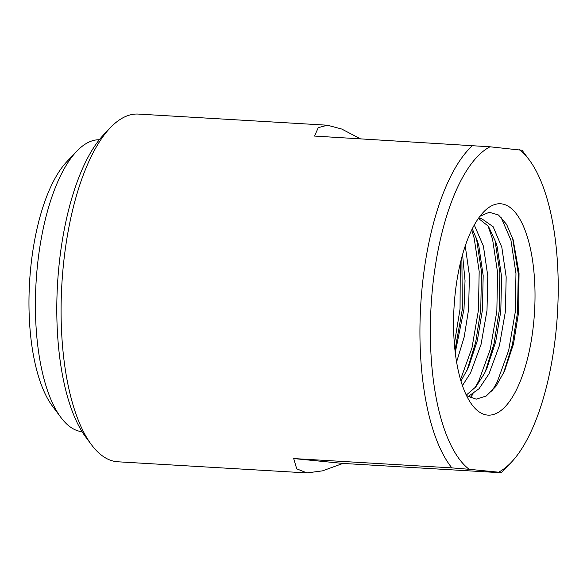 <?xml version="1.0" encoding="UTF-8"?>
<svg xmlns="http://www.w3.org/2000/svg" width="587" height="587" viewBox="0 0 587 587"><rect width="100%" height="100%" fill="white"/><g stroke="black" fill="none" stroke-linecap="round" stroke-linejoin="round"><path stroke-width="0.88" d="M478.911 218.76L488.435 226.303L495.993 242.666L497.211 246.951L501.569 276.719L500.799 311.242L495.707 341.788L486.88 368.372L484.407 373.559L475.844 386.87L466.283 395.073M478.031 218.929L481.7 218.694L493.153 226.743L501.812 247.222L506.17 276.991L505.4 311.514L499.434 345.523L489.008 373.831L479.087 388.682L468.044 396.629M472.286 228.776L477.598 241.587L478.816 245.865L483.182 275.633L482.404 310.156L477.319 340.702L468.485 367.286L460.978 381.088M474.281 225.004L483.417 246.136L487.775 275.905L487.005 310.428L481.039 344.444L470.613 372.752L462.439 385.593M462.556 254.597L465.036 280.696L464.009 309.078L455.255 352.611M465.242 245.902L469.417 275.384L468.609 309.349L464.185 337.055L456.598 361.937M451.88 467.883L293.705 458.564L296.706 468.83L306.942 472.924L117.848 461.786A174.156 66.324 -86.6 0 1 91.484 444.748L85.805 437.139A166.187 63.286 -86.6 0 1 57.702 281.276A166.187 63.286 -86.6 0 1 103.613 134.79L110.151 127.9A174.156 66.324 -86.6 0 1 138.327 114.076L327.421 125.214L318.249 127.658L314.559 136.067L490.02 146.794A166.187 63.286 -86.6 0 0 431.269 303.274A166.187 63.286 -86.6 0 0 469.16 469.299L451.88 467.883A174.156 66.324 -86.6 0 1 420.886 302.54A174.156 66.324 -86.6 0 1 472.74 145.385M91.484 444.748A174.156 66.324 -86.6 0 1 62.039 281.408A174.156 66.324 -86.6 0 1 110.151 127.9M490.02 146.794L521.982 150.25A174.156 66.324 -86.6 0 1 523.531 152.246L529.21 159.855A166.187 63.286 -86.6 0 1 557.467 313.216A166.187 63.286 -86.6 0 1 511.402 462.204A166.187 63.286 -86.6 0 1 498.561 472.197L469.16 469.299M360.315 138.759L341.707 129.03L327.421 125.214M479.961 216.265L489.353 212.23L498.488 214.996L506.625 224.425L513.17 239.826L519.04 273.102L518.607 312.35L513.478 343.997L504.549 371.072L495.89 386.451L486.197 396.042L476.182 399.175L466.533 395.594M534.434 313.465A105.858 40.312 -86.6 0 1 472.043 404.817A105.858 40.312 -86.6 0 1 454.147 305.534A105.858 40.312 -86.6 0 1 483.387 212.223A105.858 40.312 -86.6 0 1 534.434 313.465M511.402 462.204L504.871 469.094A174.156 66.324 -86.6 0 1 501.122 472.748L498.561 472.197M306.942 472.924L322.498 470.855L342.947 463.429L501.122 472.748M519.414 149.7A166.187 63.286 -86.6 0 1 529.21 159.855M342.947 463.429L293.705 458.564M512.576 237.977L518.262 273.718L517.536 312.394L512.341 344.98L503.286 373.824M494.79 239.056L499.867 272.632L499.141 311.308L494.071 343.366L485.244 371.879M473.261 393.87L470.084 397.729M476.395 237.97L481.479 271.554L480.746 310.222L475.675 342.28L466.856 370.793M461.859 257.106L462.351 309.144L454.991 350.307M500.872 216.963L510.939 240.237L515.966 273.586L515.232 312.255L508.694 350.351L497.152 382.071L491.84 391.302M487.9 225.577L492.552 239.151L497.571 272.5L496.844 311.176L490.299 349.272L478.765 380.985L474.854 388.014M468.932 396.284L468.433 396.863M471.677 230.009L474.157 238.065L479.175 271.414L478.449 310.09L471.963 347.959L460.538 379.569M460.267 263.453L460.054 309.004L454.367 343.688M82.121 431.716A146.258 55.699 -86.6 0 1 60.931 417.489L52.404 406.072A134.306 51.142 -86.6 0 1 29.702 280.109A134.306 51.142 -86.6 0 1 66.801 161.726L76.604 151.387A146.258 55.699 -86.6 0 1 99.313 139.75M60.931 417.489A146.258 55.699 -86.6 0 1 36.203 280.307A146.258 55.699 -86.6 0 1 76.604 151.387M481.223 218.657L478.339 218.489"/></g></svg>
